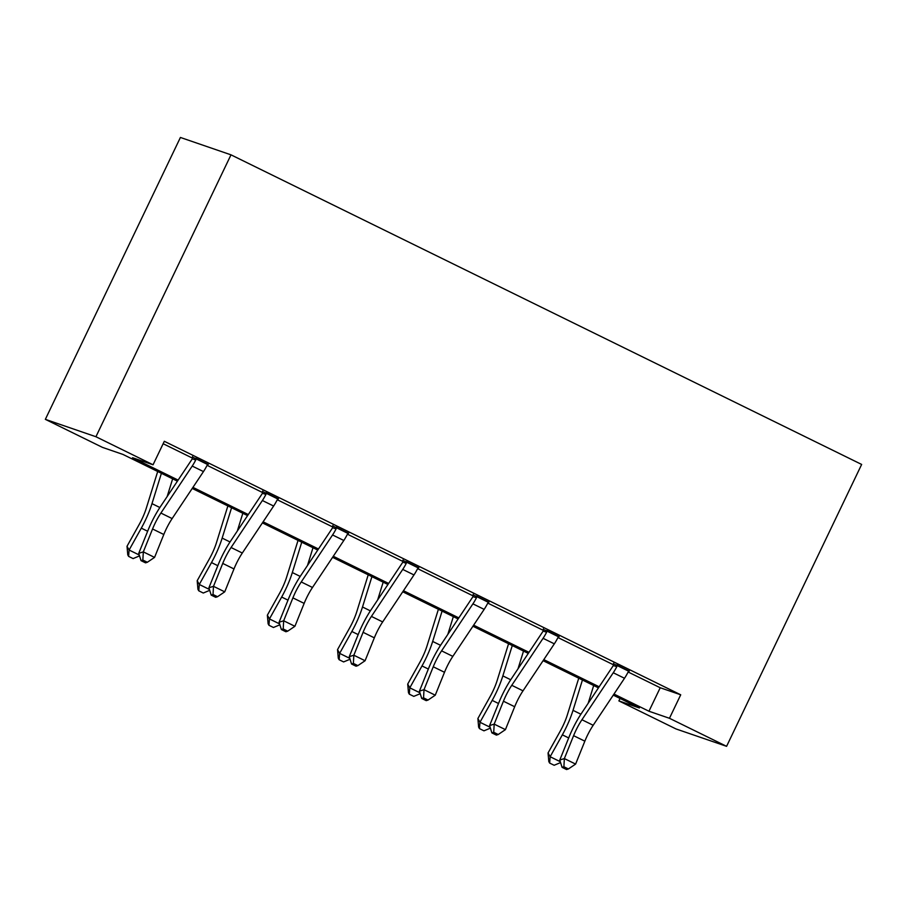 <?xml version="1.0" encoding="UTF-8"?>
<svg xmlns="http://www.w3.org/2000/svg" width="907" height="907" viewBox="0 0 907 907"><rect width="100%" height="100%" fill="white"/><g stroke="black" fill="none" stroke-linecap="round" stroke-linejoin="round"><path stroke-width="1.36" d="M177.409 481.163L122.978 454.441L102.48 447.389L45.35 419.351L180.414 137.456L230.99 154.836L861.65 464.441L726.586 746.325L669.457 718.287L680.715 694.796L164.314 441.29L153.056 464.781L132.558 457.729L178.123 480.098M726.586 746.325L676.01 728.945L618.88 700.896L639.39 707.948L613.268 695.125M620.048 698.458L618.88 700.896M163.147 443.727L192.375 458.08M207.17 465.348L262.554 492.535M277.349 499.791L332.722 526.978M347.517 534.246L402.901 561.433M417.696 568.689L473.069 595.876M487.864 603.144L543.248 630.331M558.043 637.587L613.415 664.774M628.211 672.042L660.217 687.744L680.715 694.796M628.959 671.35L613.517 663.765M558.791 636.907L543.338 629.322M488.612 602.452L473.171 594.867M418.444 568.009L402.991 560.424M348.265 533.554L332.824 525.969M278.098 499.111L262.645 491.526M207.918 464.656L192.477 457.071M153.056 464.781L95.927 436.732L230.99 154.836M95.927 436.732L45.35 419.351M598.45 687.857L543.1 660.681M528.282 653.403L472.921 626.227M458.103 618.959L402.753 591.783M387.935 584.505L332.574 557.329M317.756 550.061L262.406 522.885M247.588 515.607L192.227 488.431M613.982 694.07L648.958 711.235L669.457 718.287M192.942 487.376L248.291 514.552M263.109 521.82L318.47 548.996M333.288 556.274L388.638 583.45M403.456 590.718L458.817 617.894M473.635 625.172L528.985 652.337M543.803 659.616L599.153 686.792M660.217 687.744L648.958 711.235M616.93 664.944L616.783 666.69A18.242 5.023 116.1 0 1 613.257 672.756L581.931 719.75A26.065 7.177 -63.9 0 0 573.598 735.668L564.358 758.569L575.605 764.091L584.845 741.178L573.598 735.668M584.845 741.178A26.065 7.177 -63.9 0 1 593.178 725.271L624.504 678.277A18.242 5.023 116.1 0 0 628.018 672.212L629.322 671.021M563.893 766.755L562.068 767.333L566.558 769.544L568.394 768.955L563.893 766.755L564.358 758.569L559.778 760.032L569.018 737.13A39.092 10.759 116.1 0 1 581.523 713.265L612.837 666.271A5.215 1.44 -63.9 0 0 613.313 665.5L613.551 663.278M616.783 666.69L613.313 665.5M559.778 760.032L562.068 767.333M568.394 768.955L575.605 764.091M578.745 678.175L567.385 714.75A26.065 7.177 116.1 0 1 560.277 731.076L548.055 752.957L550.141 756.721L562.351 734.84A39.092 10.759 -63.9 0 0 573.02 710.34L582.441 680.001M560.571 762.583L554.143 765.27L549.642 763.07L548.814 761.563L548.055 752.957M549.642 763.07L550.141 756.721L560.299 761.71M588.178 703.265L593.688 685.511M546.762 630.49L546.604 632.236A18.242 5.023 116.1 0 1 543.078 638.313L511.763 685.307A26.065 7.177 -63.9 0 0 503.43 701.213L494.179 724.115L505.426 729.636L514.677 706.734L503.43 701.213M514.677 706.734A26.065 7.177 -63.9 0 1 523.01 690.828L554.324 643.834A18.242 5.023 116.1 0 0 557.85 637.757L559.143 636.567M493.725 732.3L491.889 732.89L496.39 735.101L498.226 734.511L493.725 732.3L494.179 724.115L489.599 725.577L498.85 702.676A39.092 10.759 116.1 0 1 511.344 678.81L542.669 631.816A5.215 1.44 -63.9 0 0 543.146 631.045L543.372 628.834M546.604 632.236L543.146 631.045M489.599 725.577L491.889 732.89M498.226 734.511L505.426 729.636M476.583 596.046L476.436 597.792A18.242 5.023 116.1 0 1 472.91 603.858L441.584 650.852A26.065 7.177 -63.9 0 0 433.251 666.77L424.011 689.671L435.258 695.193L444.498 672.291L433.251 666.77M444.498 672.291A26.065 7.177 -63.9 0 1 452.831 656.373L484.157 609.379A18.242 5.023 116.1 0 0 487.671 603.314L488.975 602.123M423.546 697.857L421.721 698.435L426.222 700.646L428.047 700.057L423.546 697.857L424.011 689.671L419.431 691.134L428.671 668.232A39.092 10.759 116.1 0 1 441.176 644.367L472.49 597.373A5.215 1.44 -63.9 0 0 472.966 596.602L473.205 594.38M476.436 597.792L472.966 596.602M419.431 691.134L421.721 698.435M428.047 700.057L435.258 695.193M508.566 643.732L497.217 680.307A26.065 7.177 116.1 0 1 490.097 696.633L477.887 718.514L479.973 722.267L492.184 700.385A39.092 10.759 -63.9 0 0 502.852 675.896L512.274 645.546M490.404 728.128L483.964 730.827L479.474 728.616L478.635 727.119L477.887 718.514M479.474 728.616L479.973 722.267L490.131 727.255M518.01 668.81L523.52 651.067M438.398 609.277L427.038 645.852A26.065 7.177 116.1 0 1 419.93 662.189L407.708 684.071L409.794 687.823L422.004 665.942A39.092 10.759 -63.9 0 0 432.673 641.442L442.094 611.103M420.224 693.685L413.796 696.372L409.295 694.172L408.467 692.665L407.708 684.071M409.295 694.172L409.794 687.823L419.952 692.812M447.831 634.367L453.341 616.624M406.415 561.592L406.257 563.338A18.242 5.023 116.1 0 1 402.731 569.415L371.417 616.409A26.065 7.177 -63.9 0 0 363.083 632.315L353.832 655.217L365.079 660.738L374.33 637.836L363.083 632.315M374.33 637.836A26.065 7.177 -63.9 0 1 382.663 621.93L413.977 574.936A18.242 5.023 116.1 0 0 417.503 568.859L418.796 567.669M353.379 663.402L351.542 663.992L356.043 666.203L357.88 665.613L353.379 663.402L353.832 655.217L349.252 656.679L358.503 633.778A39.092 10.759 116.1 0 1 370.997 609.912L402.323 562.918A5.215 1.44 -63.9 0 0 402.799 562.147L403.025 559.936M406.257 563.338L402.799 562.147M349.252 656.679L351.542 663.992M357.88 665.613L365.079 660.738M336.236 527.148L336.089 528.894A18.242 5.023 116.1 0 1 332.563 534.96L301.237 581.954A26.065 7.177 -63.9 0 0 292.904 597.872L283.664 620.773L294.911 626.295L304.151 603.393L292.904 597.872M304.151 603.393A26.065 7.177 -63.9 0 1 312.484 587.475L343.81 540.481A18.242 5.023 116.1 0 0 347.324 534.416L348.628 533.225M283.199 628.959L281.374 629.537L285.875 631.748L287.7 631.159L283.199 628.959L283.664 620.773L279.084 622.236L288.324 599.334A39.092 10.759 116.1 0 1 300.829 575.469L332.143 528.475A5.215 1.44 -63.9 0 0 332.62 527.704L332.858 525.482M336.089 528.894L332.62 527.704M279.084 622.236L281.374 629.537M287.7 631.159L294.911 626.295M266.068 492.694L265.91 494.44A18.242 5.023 116.1 0 1 262.384 500.517L231.07 547.511A26.065 7.177 -63.9 0 0 222.737 563.417L213.485 586.319L224.732 591.84L233.983 568.938L222.737 563.417M233.983 568.938A26.065 7.177 -63.9 0 1 242.316 553.032L273.631 506.038A18.242 5.023 116.1 0 0 277.157 499.961L278.449 498.782M213.032 594.504L211.195 595.094L215.696 597.305L217.533 596.715L213.032 594.504L213.485 586.319L208.905 587.781L218.156 564.88A39.092 10.759 116.1 0 1 230.65 541.014L261.976 494.02A5.215 1.44 -63.9 0 0 262.452 493.261L262.679 491.038M265.91 494.44L262.452 493.261M208.905 587.781L211.195 595.094M217.533 596.715L224.732 591.84M368.219 574.834L356.87 611.409A26.065 7.177 116.1 0 1 349.751 627.735L337.54 649.616L339.626 653.369L351.837 631.487A39.092 10.759 -63.9 0 0 362.505 606.998L371.927 576.648M350.057 659.23L343.617 661.929L339.127 659.718L338.288 658.221L337.54 649.616M339.127 659.718L339.626 653.369L349.785 658.357M377.663 599.912L383.173 582.169M298.052 540.379L286.691 576.954A26.065 7.177 116.1 0 1 279.583 593.291L267.361 615.173L269.447 618.925L281.658 597.044A39.092 10.759 -63.9 0 0 292.326 572.544L301.748 542.205M279.878 624.787L273.449 627.485L268.948 625.274L268.121 623.767L267.361 615.173M268.948 625.274L269.447 618.925L279.605 623.914M307.484 565.469L312.994 547.726M227.872 505.936L216.524 542.511A26.065 7.177 116.1 0 1 209.404 558.837L197.193 580.718L199.279 584.471L211.49 562.589A39.092 10.759 -63.9 0 0 222.158 538.1L231.58 507.75M209.71 590.332L203.27 593.031L198.78 590.82L197.941 589.323L197.193 580.718M198.78 590.82L199.279 584.471L209.438 589.459M237.317 531.014L242.827 513.271M157.705 471.481L146.344 508.056A26.065 7.177 116.1 0 1 139.236 524.393L127.014 546.275L129.1 550.027L141.311 528.146A39.092 10.759 -63.9 0 0 151.991 503.646L161.401 473.307M139.531 555.889L133.102 558.587L128.601 556.376L127.774 554.869L127.014 546.275M128.601 556.376L129.1 550.027L139.259 555.016M167.149 496.571L172.647 478.828M195.889 458.25L195.742 459.996A18.242 5.023 116.1 0 1 192.216 466.062L160.89 513.056A26.065 7.177 -63.9 0 0 152.557 528.974L143.317 551.875L154.564 557.397L163.804 534.495L152.557 528.974M163.804 534.495A26.065 7.177 -63.9 0 1 172.137 518.577L203.463 471.583A18.242 5.023 116.1 0 0 206.989 465.518L208.281 464.327M142.852 560.061L141.027 560.639L145.528 562.85L147.353 562.261L142.852 560.061L143.317 551.875L138.737 553.338L147.977 530.436A39.092 10.759 116.1 0 1 160.482 506.571L191.796 459.577A5.215 1.44 -63.9 0 0 192.273 458.806L192.511 456.584M195.742 459.996L192.273 458.806M138.737 553.338L141.027 560.639M147.353 562.261L154.564 557.397M629.231 671.101L616.919 665.046M593.178 725.271L581.931 719.75M624.504 678.277L613.257 672.756M562.351 734.84L568.689 737.947M573.02 710.34L580.899 714.206M559.063 636.646L546.751 630.603M523.01 690.828L511.763 685.307M554.324 643.834L543.078 638.313M488.884 602.203L476.572 596.16M452.831 656.373L441.584 650.852M484.157 609.379L472.91 603.858M492.184 700.385L498.51 703.492M502.852 675.896L510.72 679.762M422.004 665.942L428.342 669.049M432.673 641.442L440.553 645.308M418.717 567.748L406.404 561.705M382.663 621.93L371.417 616.409M413.977 574.936L402.731 569.415M348.537 533.305L336.225 527.262M312.484 587.475L301.237 581.954M343.81 540.481L332.563 534.96M278.37 498.85L266.057 492.807M242.316 553.032L231.07 547.511M273.631 506.038L262.384 500.517M351.837 631.487L358.163 634.594M362.505 606.998L370.373 610.865M281.658 597.044L287.995 600.151M292.326 572.544L300.206 576.41M211.49 562.589L217.816 565.696M222.158 538.1L230.027 541.967M141.311 528.146L147.648 531.253M151.991 503.646L159.859 507.512M208.191 464.407L195.878 458.364M172.137 518.577L160.89 513.056M203.463 471.583L192.216 466.062"/></g></svg>
